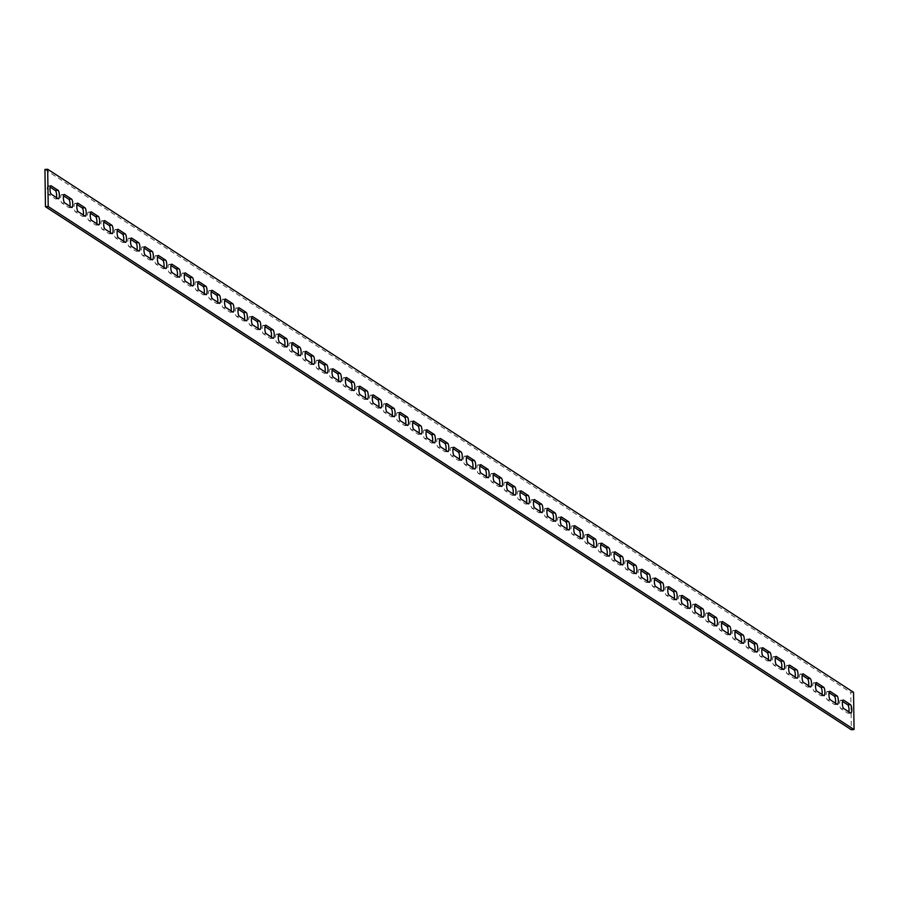 <?xml version="1.0" encoding="UTF-8"?>
<svg xmlns="http://www.w3.org/2000/svg" width="899" height="899" viewBox="0 0 899 899"><rect width="100%" height="100%" fill="white"/><g stroke="black" fill="none" stroke-linecap="round" stroke-linejoin="round"><path stroke-width="0.67" stroke-dasharray="4.5 3.37" d="M835.463 703.175A4.27 1.18 -94.1 0 1 834.71 704.569A4.27 1.18 -94.1 0 1 834.463 704.49L827.473 699.961A4.27 1.18 -94.1 0 1 826.226 695.421A4.27 1.18 -94.1 0 1 827.114 691.5A4.27 1.18 -94.1 0 1 827.361 691.578L829.092 692.702M848.892 711.896A4.27 1.18 -94.1 0 1 848.139 713.278A4.27 1.18 -94.1 0 1 847.892 713.21L840.902 708.682A4.27 1.18 -94.1 0 1 839.655 704.131A4.27 1.18 -94.1 0 1 840.543 700.22A4.27 1.18 -94.1 0 1 840.79 700.299L842.52 701.422M822.034 694.455A4.27 1.18 -94.1 0 1 821.27 695.848A4.27 1.18 -94.1 0 1 821.034 695.781L814.044 691.241A4.27 1.18 -94.1 0 1 812.786 686.701A4.27 1.18 -94.1 0 1 813.685 682.791A4.27 1.18 -94.1 0 1 813.932 682.858L815.663 683.982M808.594 685.746A4.27 1.18 -94.1 0 1 807.841 687.128A4.27 1.18 -94.1 0 1 807.594 687.061L800.616 682.532A4.27 1.18 -94.1 0 1 799.357 677.981A4.27 1.18 -94.1 0 1 800.256 674.07A4.27 1.18 -94.1 0 1 800.503 674.138L802.234 675.273M795.166 677.026A4.27 1.18 -94.1 0 1 794.413 678.419A4.27 1.18 -94.1 0 1 794.165 678.34L787.187 673.812A4.27 1.18 -94.1 0 1 785.928 669.261A4.27 1.18 -94.1 0 1 786.827 665.35A4.27 1.18 -94.1 0 1 787.063 665.429L788.805 666.552M781.737 668.305A4.27 1.18 -94.1 0 1 780.984 669.699A4.27 1.18 -94.1 0 1 780.737 669.62L773.758 665.091A4.27 1.18 -94.1 0 1 772.499 660.551A4.27 1.18 -94.1 0 1 773.387 656.641A4.27 1.18 -94.1 0 1 773.634 656.708L775.365 657.832M768.308 659.585A4.27 1.18 -94.1 0 1 767.555 660.979A4.27 1.18 -94.1 0 1 767.308 660.911L760.318 656.371A4.27 1.18 -94.1 0 1 759.071 651.831A4.27 1.18 -94.1 0 1 759.958 647.921A4.27 1.18 -94.1 0 1 760.206 647.988L761.936 649.112M754.879 650.876A4.27 1.18 -94.1 0 1 754.115 652.258A4.27 1.18 -94.1 0 1 753.879 652.191L746.889 647.662A4.27 1.18 -94.1 0 1 745.642 643.111A4.27 1.18 -94.1 0 1 746.53 639.2A4.27 1.18 -94.1 0 1 746.777 639.279L748.507 640.403M741.45 642.156A4.27 1.18 -94.1 0 1 740.686 643.549A4.27 1.18 -94.1 0 1 740.45 643.47L733.46 638.942A4.27 1.18 -94.1 0 1 732.202 634.402A4.27 1.18 -94.1 0 1 733.101 630.48A4.27 1.18 -94.1 0 1 733.348 630.559L735.079 631.682M728.01 633.435A4.27 1.18 -94.1 0 1 727.257 634.829A4.27 1.18 -94.1 0 1 727.01 634.761L720.032 630.221A4.27 1.18 -94.1 0 1 718.773 625.682A4.27 1.18 -94.1 0 1 719.672 621.771A4.27 1.18 -94.1 0 1 719.919 621.838L721.65 622.962M714.581 624.715A4.27 1.18 -94.1 0 1 713.828 626.109A4.27 1.18 -94.1 0 1 713.581 626.041L706.603 621.501A4.27 1.18 -94.1 0 1 705.344 616.961A4.27 1.18 -94.1 0 1 706.243 613.051A4.27 1.18 -94.1 0 1 706.479 613.118L708.221 614.242M701.153 616.006A4.27 1.18 -94.1 0 1 700.4 617.399A4.27 1.18 -94.1 0 1 700.152 617.321L693.174 612.792A4.27 1.18 -94.1 0 1 691.915 608.241A4.27 1.18 -94.1 0 1 692.803 604.33A4.27 1.18 -94.1 0 1 693.05 604.409L694.781 605.533M687.724 607.286A4.27 1.18 -94.1 0 1 686.971 608.679A4.27 1.18 -94.1 0 1 686.724 608.601L679.734 604.072A4.27 1.18 -94.1 0 1 678.487 599.532A4.27 1.18 -94.1 0 1 679.374 595.621A4.27 1.18 -94.1 0 1 679.622 595.689L681.352 596.812M674.295 598.565A4.27 1.18 -94.1 0 1 673.531 599.959A4.27 1.18 -94.1 0 1 673.295 599.891L666.305 595.352A4.27 1.18 -94.1 0 1 665.058 590.812A4.27 1.18 -94.1 0 1 665.945 586.901A4.27 1.18 -94.1 0 1 666.193 586.968L667.923 588.092M660.866 589.856A4.27 1.18 -94.1 0 1 660.102 591.239A4.27 1.18 -94.1 0 1 659.866 591.171L652.876 586.642A4.27 1.18 -94.1 0 1 651.618 582.091A4.27 1.18 -94.1 0 1 652.517 578.181A4.27 1.18 -94.1 0 1 652.764 578.259L654.494 579.383M647.426 581.136A4.27 1.18 -94.1 0 1 646.673 582.53A4.27 1.18 -94.1 0 1 646.426 582.451L639.447 577.922A4.27 1.18 -94.1 0 1 638.189 573.371A4.27 1.18 -94.1 0 1 639.088 569.46A4.27 1.18 -94.1 0 1 639.324 569.539L641.066 570.663M633.997 572.416A4.27 1.18 -94.1 0 1 633.244 573.809A4.27 1.18 -94.1 0 1 632.997 573.742L626.019 569.202A4.27 1.18 -94.1 0 1 624.76 564.662A4.27 1.18 -94.1 0 1 625.659 560.751A4.27 1.18 -94.1 0 1 625.895 560.819L627.637 561.942M620.568 563.695A4.27 1.18 -94.1 0 1 619.816 565.089A4.27 1.18 -94.1 0 1 619.568 565.022L612.59 560.482A4.27 1.18 -94.1 0 1 611.331 555.942A4.27 1.18 -94.1 0 1 612.219 552.031A4.27 1.18 -94.1 0 1 612.466 552.098L614.197 553.222M607.14 554.986A4.27 1.18 -94.1 0 1 606.387 556.38A4.27 1.18 -94.1 0 1 606.14 556.301L599.15 551.772A4.27 1.18 -94.1 0 1 597.902 547.221A4.27 1.18 -94.1 0 1 598.79 543.311A4.27 1.18 -94.1 0 1 599.037 543.389L600.768 544.513M593.711 546.266A4.27 1.18 -94.1 0 1 592.947 547.66A4.27 1.18 -94.1 0 1 592.711 547.581L585.721 543.052A4.27 1.18 -94.1 0 1 584.462 538.512A4.27 1.18 -94.1 0 1 585.361 534.602A4.27 1.18 -94.1 0 1 585.609 534.669L587.339 535.793M580.271 537.546A4.27 1.18 -94.1 0 1 579.518 538.939A4.27 1.18 -94.1 0 1 579.271 538.872L572.292 534.332A4.27 1.18 -94.1 0 1 571.034 529.792A4.27 1.18 -94.1 0 1 571.933 525.881A4.27 1.18 -94.1 0 1 572.18 525.949L573.91 527.072M566.842 528.837A4.27 1.18 -94.1 0 1 566.089 530.219A4.27 1.18 -94.1 0 1 565.842 530.152L558.863 525.623A4.27 1.18 -94.1 0 1 557.605 521.072A4.27 1.18 -94.1 0 1 558.504 517.161A4.27 1.18 -94.1 0 1 558.74 517.228L560.482 518.363M553.413 520.116A4.27 1.18 -94.1 0 1 552.66 521.51A4.27 1.18 -94.1 0 1 552.413 521.431L545.435 516.903A4.27 1.18 -94.1 0 1 544.176 512.351A4.27 1.18 -94.1 0 1 545.064 508.441A4.27 1.18 -94.1 0 1 545.311 508.519L547.042 509.643M539.984 511.396A4.27 1.18 -94.1 0 1 539.231 512.79A4.27 1.18 -94.1 0 1 538.984 512.722L531.994 508.182A4.27 1.18 -94.1 0 1 530.747 503.642A4.27 1.18 -94.1 0 1 531.635 499.732A4.27 1.18 -94.1 0 1 531.882 499.799L533.613 500.923M526.556 502.676A4.27 1.18 -94.1 0 1 525.803 504.069A4.27 1.18 -94.1 0 1 525.555 504.002L518.566 499.462A4.27 1.18 -94.1 0 1 517.318 494.922A4.27 1.18 -94.1 0 1 518.206 491.011A4.27 1.18 -94.1 0 1 518.453 491.079L520.184 492.202M513.127 493.967A4.27 1.18 -94.1 0 1 512.363 495.36A4.27 1.18 -94.1 0 1 512.127 495.282L505.137 490.753A4.27 1.18 -94.1 0 1 503.878 486.202A4.27 1.18 -94.1 0 1 504.777 482.291A4.27 1.18 -94.1 0 1 505.024 482.37L506.755 483.493M499.687 485.246A4.27 1.18 -94.1 0 1 498.934 486.64A4.27 1.18 -94.1 0 1 498.687 486.561L491.708 482.033A4.27 1.18 -94.1 0 1 490.449 477.493A4.27 1.18 -94.1 0 1 491.348 473.582A4.27 1.18 -94.1 0 1 491.596 473.649L493.326 474.773M486.258 476.526A4.27 1.18 -94.1 0 1 485.505 477.92A4.27 1.18 -94.1 0 1 485.258 477.852L478.279 473.312A4.27 1.18 -94.1 0 1 477.021 468.772A4.27 1.18 -94.1 0 1 477.92 464.862A4.27 1.18 -94.1 0 1 478.156 464.929L479.897 466.053M472.829 467.817A4.27 1.18 -94.1 0 1 472.076 469.199A4.27 1.18 -94.1 0 1 471.829 469.132L464.85 464.603A4.27 1.18 -94.1 0 1 463.592 460.052A4.27 1.18 -94.1 0 1 464.48 456.141A4.27 1.18 -94.1 0 1 464.727 456.209L466.457 457.344M459.4 459.097A4.27 1.18 -94.1 0 1 458.647 460.49A4.27 1.18 -94.1 0 1 458.4 460.412L451.41 455.883A4.27 1.18 -94.1 0 1 450.163 451.332A4.27 1.18 -94.1 0 1 451.051 447.421A4.27 1.18 -94.1 0 1 451.298 447.5L453.029 448.623M445.971 450.377A4.27 1.18 -94.1 0 1 445.207 451.77A4.27 1.18 -94.1 0 1 444.971 451.703L437.982 447.163A4.27 1.18 -94.1 0 1 436.734 442.623A4.27 1.18 -94.1 0 1 437.622 438.712A4.27 1.18 -94.1 0 1 437.869 438.779L439.6 439.903M432.543 441.656A4.27 1.18 -94.1 0 1 431.778 443.05A4.27 1.18 -94.1 0 1 431.542 442.982L424.553 438.442A4.27 1.18 -94.1 0 1 423.294 433.902A4.27 1.18 -94.1 0 1 424.193 429.992A4.27 1.18 -94.1 0 1 424.44 430.059L426.171 431.183M419.103 432.947A4.27 1.18 -94.1 0 1 418.35 434.329A4.27 1.18 -94.1 0 1 418.102 434.262L411.124 429.733A4.27 1.18 -94.1 0 1 409.865 425.182A4.27 1.18 -94.1 0 1 410.764 421.271A4.27 1.18 -94.1 0 1 411 421.35L412.742 422.474M405.674 424.227A4.27 1.18 -94.1 0 1 404.921 425.62A4.27 1.18 -94.1 0 1 404.674 425.542L397.695 421.013A4.27 1.18 -94.1 0 1 396.437 416.473A4.27 1.18 -94.1 0 1 397.336 412.551A4.27 1.18 -94.1 0 1 397.572 412.63L399.313 413.754M392.245 415.507A4.27 1.18 -94.1 0 1 391.492 416.9A4.27 1.18 -94.1 0 1 391.245 416.833L384.266 412.293A4.27 1.18 -94.1 0 1 383.008 407.753A4.27 1.18 -94.1 0 1 383.895 403.842A4.27 1.18 -94.1 0 1 384.143 403.909L385.873 405.033M378.816 406.798A4.27 1.18 -94.1 0 1 378.063 408.18A4.27 1.18 -94.1 0 1 377.816 408.112L370.826 403.584A4.27 1.18 -94.1 0 1 369.579 399.032A4.27 1.18 -94.1 0 1 370.467 395.122A4.27 1.18 -94.1 0 1 370.714 395.189L372.444 396.324M365.387 398.077A4.27 1.18 -94.1 0 1 364.623 399.471A4.27 1.18 -94.1 0 1 364.387 399.392L357.397 394.863A4.27 1.18 -94.1 0 1 356.15 390.312A4.27 1.18 -94.1 0 1 357.038 386.401A4.27 1.18 -94.1 0 1 357.285 386.48L359.016 387.604M351.959 389.357A4.27 1.18 -94.1 0 1 351.194 390.75A4.27 1.18 -94.1 0 1 350.958 390.672L343.969 386.143A4.27 1.18 -94.1 0 1 342.71 381.603A4.27 1.18 -94.1 0 1 343.609 377.692A4.27 1.18 -94.1 0 1 343.856 377.76L345.587 378.884M338.518 380.637A4.27 1.18 -94.1 0 1 337.766 382.03A4.27 1.18 -94.1 0 1 337.518 381.963L330.54 377.423A4.27 1.18 -94.1 0 1 329.281 372.883A4.27 1.18 -94.1 0 1 330.18 368.972A4.27 1.18 -94.1 0 1 330.416 369.039L332.158 370.163M325.09 371.928A4.27 1.18 -94.1 0 1 324.337 373.31A4.27 1.18 -94.1 0 1 324.089 373.242L317.111 368.714A4.27 1.18 -94.1 0 1 315.852 364.162A4.27 1.18 -94.1 0 1 316.751 360.252A4.27 1.18 -94.1 0 1 316.987 360.33L318.729 361.454M311.661 363.207A4.27 1.18 -94.1 0 1 310.908 364.601A4.27 1.18 -94.1 0 1 310.661 364.522L303.682 359.993A4.27 1.18 -94.1 0 1 302.424 355.453A4.27 1.18 -94.1 0 1 303.311 351.531A4.27 1.18 -94.1 0 1 303.559 351.61L305.289 352.734M298.232 354.487A4.27 1.18 -94.1 0 1 297.479 355.88A4.27 1.18 -94.1 0 1 297.232 355.813L290.242 351.273A4.27 1.18 -94.1 0 1 288.995 346.733A4.27 1.18 -94.1 0 1 289.883 342.822A4.27 1.18 -94.1 0 1 290.13 342.89L291.86 344.014M284.803 345.778A4.27 1.18 -94.1 0 1 284.039 347.16A4.27 1.18 -94.1 0 1 283.803 347.093L276.813 342.564A4.27 1.18 -94.1 0 1 275.555 338.013A4.27 1.18 -94.1 0 1 276.454 334.102A4.27 1.18 -94.1 0 1 276.701 334.17L278.432 335.305M271.363 337.058A4.27 1.18 -94.1 0 1 270.61 338.451A4.27 1.18 -94.1 0 1 270.363 338.372L263.385 333.844A4.27 1.18 -94.1 0 1 262.126 329.292A4.27 1.18 -94.1 0 1 263.025 325.382A4.27 1.18 -94.1 0 1 263.272 325.46L265.003 326.584M257.934 328.337A4.27 1.18 -94.1 0 1 257.181 329.731A4.27 1.18 -94.1 0 1 256.934 329.652L249.956 325.123A4.27 1.18 -94.1 0 1 248.697 320.583A4.27 1.18 -94.1 0 1 249.596 316.673A4.27 1.18 -94.1 0 1 249.832 316.74L251.574 317.864M244.506 319.617A4.27 1.18 -94.1 0 1 243.753 321.01A4.27 1.18 -94.1 0 1 243.505 320.943L236.527 316.403A4.27 1.18 -94.1 0 1 235.268 311.863A4.27 1.18 -94.1 0 1 236.156 307.952A4.27 1.18 -94.1 0 1 236.403 308.02L238.134 309.144M231.077 310.908A4.27 1.18 -94.1 0 1 230.324 312.29A4.27 1.18 -94.1 0 1 230.077 312.223L223.087 307.694A4.27 1.18 -94.1 0 1 221.839 303.143A4.27 1.18 -94.1 0 1 222.727 299.232A4.27 1.18 -94.1 0 1 222.974 299.311L224.705 300.435M217.648 302.188A4.27 1.18 -94.1 0 1 216.895 303.581A4.27 1.18 -94.1 0 1 216.648 303.502L209.658 298.974A4.27 1.18 -94.1 0 1 208.411 294.434A4.27 1.18 -94.1 0 1 209.298 290.512A4.27 1.18 -94.1 0 1 209.546 290.591L211.276 291.714M204.219 293.467A4.27 1.18 -94.1 0 1 203.455 294.861A4.27 1.18 -94.1 0 1 203.219 294.793L196.229 290.253A4.27 1.18 -94.1 0 1 194.971 285.713A4.27 1.18 -94.1 0 1 195.87 281.803A4.27 1.18 -94.1 0 1 196.117 281.87L197.847 282.994M190.779 284.758A4.27 1.18 -94.1 0 1 190.026 286.14A4.27 1.18 -94.1 0 1 189.779 286.073L182.8 281.544A4.27 1.18 -94.1 0 1 181.542 276.993A4.27 1.18 -94.1 0 1 182.441 273.082A4.27 1.18 -94.1 0 1 182.688 273.15L184.419 274.285M177.35 276.038A4.27 1.18 -94.1 0 1 176.597 277.431A4.27 1.18 -94.1 0 1 176.35 277.353L169.372 272.824A4.27 1.18 -94.1 0 1 168.113 268.273A4.27 1.18 -94.1 0 1 169.012 264.362A4.27 1.18 -94.1 0 1 169.248 264.441L170.99 265.565M163.921 267.318A4.27 1.18 -94.1 0 1 163.168 268.711A4.27 1.18 -94.1 0 1 162.921 268.632L155.943 264.104A4.27 1.18 -94.1 0 1 154.684 259.564A4.27 1.18 -94.1 0 1 155.572 255.653A4.27 1.18 -94.1 0 1 155.819 255.721L157.55 256.844M150.493 258.597A4.27 1.18 -94.1 0 1 149.74 259.991A4.27 1.18 -94.1 0 1 149.492 259.923L142.503 255.383A4.27 1.18 -94.1 0 1 141.255 250.843A4.27 1.18 -94.1 0 1 142.143 246.933A4.27 1.18 -94.1 0 1 142.39 247L144.121 248.124M137.064 249.888A4.27 1.18 -94.1 0 1 136.3 251.27A4.27 1.18 -94.1 0 1 136.064 251.203L129.074 246.674A4.27 1.18 -94.1 0 1 127.827 242.123A4.27 1.18 -94.1 0 1 128.714 238.213A4.27 1.18 -94.1 0 1 128.962 238.291L130.692 239.415M123.635 241.168A4.27 1.18 -94.1 0 1 122.871 242.561A4.27 1.18 -94.1 0 1 122.635 242.483L115.645 237.954A4.27 1.18 -94.1 0 1 114.387 233.414A4.27 1.18 -94.1 0 1 115.286 229.492A4.27 1.18 -94.1 0 1 115.533 229.571L117.263 230.695M110.195 232.448A4.27 1.18 -94.1 0 1 109.442 233.841A4.27 1.18 -94.1 0 1 109.195 233.774L102.216 229.234A4.27 1.18 -94.1 0 1 100.958 224.694A4.27 1.18 -94.1 0 1 101.857 220.783A4.27 1.18 -94.1 0 1 102.093 220.851L103.835 221.974M96.766 223.727A4.27 1.18 -94.1 0 1 96.013 225.121A4.27 1.18 -94.1 0 1 95.766 225.053L88.787 220.513A4.27 1.18 -94.1 0 1 87.529 215.974A4.27 1.18 -94.1 0 1 88.428 212.063A4.27 1.18 -94.1 0 1 88.664 212.13L90.406 213.254M83.337 215.018A4.27 1.18 -94.1 0 1 82.584 216.412A4.27 1.18 -94.1 0 1 82.337 216.333L75.359 211.804A4.27 1.18 -94.1 0 1 74.1 207.253A4.27 1.18 -94.1 0 1 74.988 203.343A4.27 1.18 -94.1 0 1 75.235 203.421L76.966 204.545M69.908 206.298A4.27 1.18 -94.1 0 1 69.156 207.691A4.27 1.18 -94.1 0 1 68.908 207.613L61.919 203.084A4.27 1.18 -94.1 0 1 60.671 198.544A4.27 1.18 -94.1 0 1 61.559 194.633A4.27 1.18 -94.1 0 1 61.806 194.701L63.537 195.825M56.48 197.578A4.27 1.18 -94.1 0 1 55.716 198.971A4.27 1.18 -94.1 0 1 55.48 198.904L48.49 194.364A4.27 1.18 -94.1 0 1 47.242 189.824A4.27 1.18 -94.1 0 1 48.13 185.913A4.27 1.18 -94.1 0 1 48.377 185.981L50.108 187.104M853.533 692.286L850.791 692.477L851.319 729.741M44.95 169.45L850.791 692.477M837.194 704.299L834.463 704.49M850.623 713.019L847.892 713.21M823.765 695.579L821.034 695.781M810.336 686.87L807.594 687.061M796.907 678.149L794.165 678.34M783.467 669.429L780.737 669.62M770.038 660.709L767.308 660.911M756.61 652L753.879 652.191M743.181 643.279L740.45 643.47M729.752 634.559L727.01 634.761M716.312 625.85L713.581 626.041M702.883 617.13L700.152 617.321M689.454 608.409L686.724 608.601M676.026 599.689L673.295 599.891M662.597 590.98L659.866 591.171M649.168 582.26L646.426 582.451M635.728 573.54L632.997 573.742M622.299 564.83L619.568 565.022M608.87 556.11L606.14 556.301M595.441 547.39L592.711 547.581M582.013 538.67L579.271 538.872M568.584 529.961L565.842 530.152M555.144 521.24L552.413 521.431M541.715 512.52L538.984 512.722M528.286 503.811L525.555 504.002M514.857 495.091L512.127 495.282M501.428 486.37L498.687 486.561M488 477.65L485.258 477.852M474.56 468.941L471.829 469.132M461.131 460.221L458.4 460.412M447.702 451.5L444.971 451.703M434.273 442.791L431.542 442.982M420.844 434.071L418.102 434.262M407.404 425.351L404.674 425.542M393.976 416.63L391.245 416.833M380.547 407.921L377.816 408.112M367.118 399.201L364.387 399.392M353.689 390.481L350.958 390.672M340.26 381.772L337.518 381.963M326.82 373.051L324.089 373.242M313.391 364.331L310.661 364.522M299.963 355.611L297.232 355.813M286.534 346.902L283.803 347.093M273.105 338.181L270.363 338.372M259.676 329.461L256.934 329.652M246.236 320.741L243.505 320.943M232.807 312.032L230.077 312.223M219.378 303.311L216.648 303.502M205.95 294.591L203.219 294.793M192.521 285.882L189.779 286.073M179.081 277.162L176.35 277.353M165.652 268.441L162.921 268.632M152.223 259.721L149.492 259.923M138.794 251.012L136.064 251.203M125.366 242.292L122.635 242.483M111.937 233.571L109.195 233.774M98.497 224.862L95.766 225.053M85.068 216.142L82.337 216.333M71.639 207.422L68.908 207.613M58.21 198.701L55.48 198.904M51.221 194.173L48.49 194.364M50.636 185.823L48.377 185.981M64.661 202.893L61.919 203.084M64.065 194.544L61.806 194.701M78.089 211.613L75.359 211.804M77.494 203.253L75.235 203.421M91.518 220.322L88.787 220.513M90.923 211.973L88.664 212.13M104.947 229.043L102.216 229.234M104.351 220.693L102.093 220.851M118.376 237.763L115.645 237.954M117.791 229.414L115.533 229.571M131.805 246.472L129.074 246.674M131.22 238.123L128.962 238.291M145.245 255.192L142.503 255.383M144.649 246.843L142.39 247M158.673 263.913L155.943 264.104M158.078 255.563L155.819 255.721M172.102 272.633L169.372 272.824M171.507 264.272L169.248 264.441M185.531 281.342L182.8 281.544M184.936 272.993L182.688 273.15M198.96 290.062L196.229 290.253M198.376 281.713L196.117 281.87M212.4 298.783L209.658 298.974M211.804 290.433L209.546 290.591M225.829 307.492L223.087 307.694M225.233 299.142L222.974 299.311M239.258 316.212L236.527 316.403M238.662 307.863L236.403 308.02M252.686 324.932L249.956 325.123M252.091 316.583L249.832 316.74M266.115 333.653L263.385 333.844M265.52 325.292L263.272 325.46M279.544 342.362L276.813 342.564M278.96 334.012L276.701 334.17M292.984 351.082L290.242 351.273M292.389 342.733L290.13 342.89M306.413 359.802L303.682 359.993M305.817 351.453L303.559 351.61M319.842 368.511L317.111 368.714M319.246 360.162L316.987 360.33M333.271 377.232L330.54 377.423M332.675 368.882L330.416 369.039M346.699 385.952L343.969 386.143M346.115 377.602L343.856 377.76M360.128 394.672L357.397 394.863M359.544 386.312L357.285 386.48M373.568 403.381L370.826 403.584M372.973 395.032L370.714 395.189M386.997 412.102L384.266 412.293M386.401 403.752L384.143 403.909M400.426 420.822L397.695 421.013M399.83 412.472L397.572 412.63M413.855 429.531L411.124 429.733M413.259 421.182L411 421.35M427.283 438.251L424.553 438.442M426.699 429.902L424.44 430.059M440.712 446.972L437.982 447.163M440.128 438.622L437.869 438.779M454.152 455.692L451.41 455.883M453.557 447.331L451.298 447.5M467.581 464.401L464.85 464.603M466.986 456.051L464.727 456.209M481.01 473.121L478.279 473.312M480.414 464.772L478.156 464.929M494.439 481.842L491.708 482.033M493.843 473.492L491.596 473.649M507.868 490.551L505.137 490.753M507.283 482.201L505.024 482.37M521.308 499.271L518.566 499.462M520.712 490.921L518.453 491.079M534.736 507.991L531.994 508.182M534.141 499.642L531.882 499.799M548.165 516.711L545.435 516.903M547.57 508.362L545.311 508.519M561.594 525.421L558.863 525.623M560.998 517.071L558.74 517.228M575.023 534.141L572.292 534.332M574.427 525.791L572.18 525.949M588.452 542.861L585.721 543.052M587.867 534.512L585.609 534.669M601.892 551.57L599.15 551.772M601.296 543.221L599.037 543.389M615.321 560.291L612.59 560.482M614.725 551.941L612.466 552.098M628.749 569.011L626.019 569.202M628.154 560.661L625.895 560.819M642.178 577.731L639.447 577.922M641.583 569.382L639.324 569.539M655.607 586.44L652.876 586.642M655.023 578.091L652.764 578.259M669.036 595.16L666.305 595.352M668.451 586.811L666.193 586.968M682.476 603.881L679.734 604.072M681.88 595.531L679.622 595.689M695.905 612.601L693.174 612.792M695.309 604.24L693.05 604.409M709.333 621.31L706.603 621.501M708.738 612.961L706.479 613.118M722.762 630.03L720.032 630.221M722.167 621.681L719.919 621.838M736.191 638.751L733.46 638.942M735.607 630.401L733.348 630.559M749.631 647.46L746.889 647.662M749.036 639.11L746.777 639.279M763.06 656.18L760.318 656.371M762.464 647.831L760.206 647.988M776.489 664.9L773.758 665.091M775.893 656.551L773.634 656.708M789.918 673.621L787.187 673.812M789.322 665.26L787.063 665.429M803.346 682.33L800.616 682.532M802.751 673.98L800.503 674.138M816.775 691.05L814.044 691.241M816.191 682.701L813.932 682.858M843.048 700.13L840.79 700.299M843.644 708.479L840.902 708.682M829.62 691.421L827.361 691.578M830.215 699.77L827.473 699.961M837.441 704.366L834.71 704.569M850.87 713.087L848.139 713.278M824.012 695.657L821.27 695.848M810.572 686.937L807.841 687.128M797.143 678.217L794.413 678.419M783.714 669.508L780.984 669.699M770.286 660.787L767.555 660.979M756.857 652.067L754.115 652.258M743.428 643.347L740.686 643.549M729.988 634.638L727.257 634.829M716.559 625.918L713.828 626.109M703.13 617.197L700.4 617.399M689.702 608.488L686.971 608.679M676.273 599.768L673.531 599.959M662.844 591.048L660.102 591.239M649.404 582.327L646.673 582.53M635.975 573.618L633.244 573.809M622.546 564.898L619.816 565.089M609.117 556.178L606.387 556.38M595.689 547.469L592.947 547.66M582.249 538.748L579.518 538.939M568.82 530.028L566.089 530.219M555.391 521.308L552.66 521.51M541.962 512.599L539.231 512.79M528.533 503.878L525.803 504.069M515.105 495.158L512.363 495.36M501.664 486.449L498.934 486.64M488.236 477.729L485.505 477.92M474.807 469.008L472.076 469.199M461.378 460.288L458.647 460.49M447.949 451.579L445.207 451.77M434.52 442.859L431.778 443.05M421.08 434.138L418.35 434.329M407.652 425.418L404.921 425.62M394.223 416.709L391.492 416.9M380.794 407.989L378.063 408.18M367.365 399.268L364.623 399.471M353.936 390.559L351.194 390.75M340.496 381.839L337.766 382.03M327.067 373.119L324.337 373.31M313.639 364.398L310.908 364.601M300.21 355.689L297.479 355.88M286.781 346.969L284.039 347.16M273.341 338.249L270.61 338.451M259.912 329.54L257.181 329.731M246.483 320.819L243.753 321.01M233.055 312.099L230.324 312.29M219.626 303.379L216.895 303.581M206.197 294.67L203.455 294.861M192.757 285.949L190.026 286.14M179.328 277.229L176.597 277.431M165.899 268.52L163.168 268.711M152.47 259.8L149.74 259.991M139.042 251.079L136.3 251.27M125.613 242.359L122.871 242.561M112.173 233.65L109.442 233.841M98.744 224.93L96.013 225.121M85.315 216.21L82.584 216.412M71.886 207.5L69.156 207.691M58.457 198.78L55.716 198.971M50.861 185.722L48.13 185.913M64.29 194.431L61.559 194.633M77.73 203.152L74.988 203.343M91.159 211.872L88.428 212.063M104.587 220.581L101.857 220.783M118.016 229.301L115.286 229.492M131.445 238.021L128.714 238.213M144.885 246.742L142.143 246.933M158.314 255.451L155.572 255.653M171.743 264.171L169.012 264.362M185.172 272.891L182.441 273.082M198.6 281.601L195.87 281.803M212.029 290.321L209.298 290.512M225.469 299.041L222.727 299.232M238.898 307.761L236.156 307.952M252.327 316.47L249.596 316.673M265.756 325.191L263.025 325.382M279.184 333.911L276.454 334.102M292.613 342.62L289.883 342.822M306.053 351.34L303.311 351.531M319.482 360.061L316.751 360.252M332.911 368.781L330.18 368.972M346.34 377.49L343.609 377.692M359.769 386.21L357.038 386.401M373.197 394.931L370.467 395.122M386.637 403.64L383.895 403.842M400.066 412.36L397.336 412.551M413.495 421.08L410.764 421.271M426.924 429.801L424.193 429.992M440.353 438.51L437.622 438.712M453.793 447.23L451.051 447.421M467.222 455.95L464.48 456.141M480.65 464.671L477.92 464.862M494.079 473.38L491.348 473.582M507.508 482.1L504.777 482.291M520.937 490.82L518.206 491.011M534.377 499.529L531.635 499.732M547.806 508.25L545.064 508.441M561.234 516.97L558.504 517.161M574.663 525.69L571.933 525.881M588.092 534.399L585.361 534.602M601.521 543.12L598.79 543.311M614.961 551.84L612.219 552.031M628.39 560.549L625.659 560.751M641.819 569.269L639.088 569.46M655.247 577.99L652.517 578.181M668.676 586.71L665.945 586.901M682.105 595.419L679.374 595.621M695.545 604.139L692.803 604.33M708.974 612.86L706.243 613.051M722.403 621.569L719.672 621.771M735.832 630.289L733.101 630.48M749.26 639.009L746.53 639.2M762.7 647.73L759.958 647.921M776.129 656.439L773.387 656.641M789.558 665.159L786.827 665.35M802.987 673.879L800.256 674.07M816.416 682.588L813.685 682.791M843.284 700.029L840.543 700.22M829.844 691.309L827.114 691.5"/><path stroke-width="1.35" d="M829.092 692.702L834.339 696.107A4.27 1.18 -94.1 0 1 835.609 701.085A4.27 1.18 -94.1 0 1 835.463 703.175M837.194 704.299A4.27 1.18 85.9 0 0 837.441 704.366A4.27 1.18 85.9 0 0 838.34 700.894A4.27 1.18 85.9 0 0 837.081 695.916L830.092 691.387A4.27 1.18 85.9 0 0 829.844 691.309A4.27 1.18 85.9 0 0 828.957 695.219A4.27 1.18 85.9 0 0 830.215 699.77L837.194 704.299M842.52 701.422L847.779 704.827A4.27 1.18 -94.1 0 1 849.038 709.805A4.27 1.18 -94.1 0 1 848.892 711.896M850.623 713.019A4.27 1.18 85.9 0 0 850.87 713.087A4.27 1.18 85.9 0 0 851.78 709.614A4.27 1.18 85.9 0 0 850.51 704.636L843.52 700.096A4.27 1.18 85.9 0 0 843.284 700.029A4.27 1.18 85.9 0 0 842.385 703.939A4.27 1.18 85.9 0 0 843.644 708.479L850.623 713.019M815.663 683.982L820.911 687.387A4.27 1.18 -94.1 0 1 822.18 692.365A4.27 1.18 -94.1 0 1 822.034 694.455M823.765 695.579A4.27 1.18 85.9 0 0 824.012 695.657A4.27 1.18 85.9 0 0 824.911 692.174A4.27 1.18 85.9 0 0 823.641 687.196L816.663 682.667A4.27 1.18 85.9 0 0 816.416 682.588A4.27 1.18 85.9 0 0 815.528 686.51A4.27 1.18 85.9 0 0 816.775 691.05L823.765 695.579M802.234 675.273L807.482 678.678A4.27 1.18 -94.1 0 1 808.752 683.656A4.27 1.18 -94.1 0 1 808.594 685.746M810.336 686.87A4.27 1.18 85.9 0 0 810.572 686.937A4.27 1.18 85.9 0 0 811.482 683.454A4.27 1.18 85.9 0 0 810.213 678.487L803.234 673.947A4.27 1.18 85.9 0 0 802.987 673.879A4.27 1.18 85.9 0 0 802.099 677.79A4.27 1.18 85.9 0 0 803.346 682.33L810.336 686.87M788.805 666.552L794.053 669.957A4.27 1.18 -94.1 0 1 795.323 674.935A4.27 1.18 -94.1 0 1 795.166 677.026M796.907 678.149A4.27 1.18 85.9 0 0 797.143 678.217A4.27 1.18 85.9 0 0 798.054 674.744A4.27 1.18 85.9 0 0 796.784 669.766L789.805 665.226A4.27 1.18 85.9 0 0 789.558 665.159A4.27 1.18 85.9 0 0 788.659 669.07A4.27 1.18 85.9 0 0 789.918 673.621L796.907 678.149M775.365 657.832L780.624 661.237A4.27 1.18 -94.1 0 1 781.883 666.215A4.27 1.18 -94.1 0 1 781.737 668.305M783.467 669.429A4.27 1.18 85.9 0 0 783.714 669.508A4.27 1.18 85.9 0 0 784.625 666.024A4.27 1.18 85.9 0 0 783.355 661.046L776.365 656.517A4.27 1.18 85.9 0 0 776.129 656.439A4.27 1.18 85.9 0 0 775.23 660.349A4.27 1.18 85.9 0 0 776.489 664.9L783.467 669.429M761.936 649.112L767.195 652.528A4.27 1.18 -94.1 0 1 768.454 657.495A4.27 1.18 -94.1 0 1 768.308 659.585M770.038 660.709A4.27 1.18 85.9 0 0 770.286 660.787A4.27 1.18 85.9 0 0 771.196 657.304A4.27 1.18 85.9 0 0 769.926 652.326L762.936 647.797A4.27 1.18 85.9 0 0 762.7 647.73A4.27 1.18 85.9 0 0 761.801 651.64A4.27 1.18 85.9 0 0 763.06 656.18L770.038 660.709M748.507 640.403L753.755 643.808A4.27 1.18 -94.1 0 1 755.025 648.786A4.27 1.18 -94.1 0 1 754.879 650.876M756.61 652A4.27 1.18 85.9 0 0 756.857 652.067A4.27 1.18 85.9 0 0 757.756 648.595A4.27 1.18 85.9 0 0 756.497 643.617L749.508 639.077A4.27 1.18 85.9 0 0 749.26 639.009A4.27 1.18 85.9 0 0 748.373 642.92A4.27 1.18 85.9 0 0 749.631 647.46L756.61 652M735.079 631.682L740.327 635.087A4.27 1.18 -94.1 0 1 741.596 640.066A4.27 1.18 -94.1 0 1 741.45 642.156M743.181 643.279A4.27 1.18 85.9 0 0 743.428 643.347A4.27 1.18 85.9 0 0 744.327 639.874A4.27 1.18 85.9 0 0 743.057 634.896L736.079 630.368A4.27 1.18 85.9 0 0 735.832 630.289A4.27 1.18 85.9 0 0 734.944 634.2A4.27 1.18 85.9 0 0 736.191 638.751L743.181 643.279M721.65 622.962L726.898 626.367A4.27 1.18 -94.1 0 1 728.168 631.345A4.27 1.18 -94.1 0 1 728.01 633.435M729.752 634.559A4.27 1.18 85.9 0 0 729.988 634.638A4.27 1.18 85.9 0 0 730.898 631.154A4.27 1.18 85.9 0 0 729.628 626.176L722.65 621.647A4.27 1.18 85.9 0 0 722.403 621.569A4.27 1.18 85.9 0 0 721.504 625.49A4.27 1.18 85.9 0 0 722.762 630.03L729.752 634.559M708.221 614.242L713.469 617.658A4.27 1.18 -94.1 0 1 714.739 622.636A4.27 1.18 -94.1 0 1 714.581 624.715M716.312 625.85A4.27 1.18 85.9 0 0 716.559 625.918A4.27 1.18 85.9 0 0 717.469 622.434A4.27 1.18 85.9 0 0 716.2 617.456L709.221 612.927A4.27 1.18 85.9 0 0 708.974 612.86A4.27 1.18 85.9 0 0 708.075 616.77A4.27 1.18 85.9 0 0 709.333 621.31L716.312 625.85M694.781 605.533L700.04 608.938A4.27 1.18 -94.1 0 1 701.299 613.916A4.27 1.18 -94.1 0 1 701.153 616.006M702.883 617.13A4.27 1.18 85.9 0 0 703.13 617.197A4.27 1.18 85.9 0 0 704.041 613.725A4.27 1.18 85.9 0 0 702.771 608.747L695.781 604.207A4.27 1.18 85.9 0 0 695.545 604.139A4.27 1.18 85.9 0 0 694.646 608.05A4.27 1.18 85.9 0 0 695.905 612.601L702.883 617.13M681.352 596.812L686.6 600.217A4.27 1.18 -94.1 0 1 687.87 605.196A4.27 1.18 -94.1 0 1 687.724 607.286M689.454 608.409A4.27 1.18 85.9 0 0 689.702 608.488A4.27 1.18 85.9 0 0 690.601 605.005A4.27 1.18 85.9 0 0 689.342 600.026L682.352 595.498A4.27 1.18 85.9 0 0 682.105 595.419A4.27 1.18 85.9 0 0 681.217 599.33A4.27 1.18 85.9 0 0 682.476 603.881L689.454 608.409M667.923 588.092L673.171 591.508A4.27 1.18 -94.1 0 1 674.441 596.475A4.27 1.18 -94.1 0 1 674.295 598.565M676.026 599.689A4.27 1.18 85.9 0 0 676.273 599.768A4.27 1.18 85.9 0 0 677.172 596.284A4.27 1.18 85.9 0 0 675.913 591.306L668.923 586.777A4.27 1.18 85.9 0 0 668.676 586.71A4.27 1.18 85.9 0 0 667.788 590.621A4.27 1.18 85.9 0 0 669.036 595.16L676.026 599.689M654.494 579.383L659.742 582.788A4.27 1.18 -94.1 0 1 661.012 587.766A4.27 1.18 -94.1 0 1 660.866 589.856M662.597 590.98A4.27 1.18 85.9 0 0 662.844 591.048A4.27 1.18 85.9 0 0 663.743 587.564A4.27 1.18 85.9 0 0 662.473 582.597L655.495 578.057A4.27 1.18 85.9 0 0 655.247 577.99A4.27 1.18 85.9 0 0 654.36 581.9A4.27 1.18 85.9 0 0 655.607 586.44L662.597 590.98M641.066 570.663L646.314 574.068A4.27 1.18 -94.1 0 1 647.583 579.046A4.27 1.18 -94.1 0 1 647.426 581.136M649.168 582.26A4.27 1.18 85.9 0 0 649.404 582.327A4.27 1.18 85.9 0 0 650.314 578.855A4.27 1.18 85.9 0 0 649.044 573.877L642.066 569.348A4.27 1.18 85.9 0 0 641.819 569.269A4.27 1.18 85.9 0 0 640.92 573.18A4.27 1.18 85.9 0 0 642.178 577.731L649.168 582.26M627.637 561.942L632.885 565.347A4.27 1.18 -94.1 0 1 634.155 570.326A4.27 1.18 -94.1 0 1 633.997 572.416M635.728 573.54A4.27 1.18 85.9 0 0 635.975 573.618A4.27 1.18 85.9 0 0 636.885 570.135A4.27 1.18 85.9 0 0 635.615 565.156L628.637 560.628A4.27 1.18 85.9 0 0 628.39 560.549A4.27 1.18 85.9 0 0 627.491 564.46A4.27 1.18 85.9 0 0 628.749 569.011L635.728 573.54M614.197 553.222L619.456 556.638A4.27 1.18 -94.1 0 1 620.715 561.617A4.27 1.18 -94.1 0 1 620.568 563.695M622.299 564.83A4.27 1.18 85.9 0 0 622.546 564.898A4.27 1.18 85.9 0 0 623.457 561.414A4.27 1.18 85.9 0 0 622.187 556.436L615.197 551.907A4.27 1.18 85.9 0 0 614.961 551.84A4.27 1.18 85.9 0 0 614.062 555.751A4.27 1.18 85.9 0 0 615.321 560.291L622.299 564.83M600.768 544.513L606.016 547.918A4.27 1.18 -94.1 0 1 607.286 552.896A4.27 1.18 -94.1 0 1 607.14 554.986M608.87 556.11A4.27 1.18 85.9 0 0 609.117 556.178A4.27 1.18 85.9 0 0 610.016 552.705A4.27 1.18 85.9 0 0 608.758 547.727L601.768 543.187A4.27 1.18 85.9 0 0 601.521 543.12A4.27 1.18 85.9 0 0 600.633 547.03A4.27 1.18 85.9 0 0 601.892 551.57L608.87 556.11M587.339 535.793L592.587 539.198A4.27 1.18 -94.1 0 1 593.857 544.176A4.27 1.18 -94.1 0 1 593.711 546.266M595.441 547.39A4.27 1.18 85.9 0 0 595.689 547.469A4.27 1.18 85.9 0 0 596.588 543.985A4.27 1.18 85.9 0 0 595.318 539.007L588.339 534.478A4.27 1.18 85.9 0 0 588.092 534.399A4.27 1.18 85.9 0 0 587.204 538.31A4.27 1.18 85.9 0 0 588.452 542.861L595.441 547.39M573.91 527.072L579.158 530.489A4.27 1.18 -94.1 0 1 580.428 535.456A4.27 1.18 -94.1 0 1 580.271 537.546M582.013 538.67A4.27 1.18 85.9 0 0 582.249 538.748A4.27 1.18 85.9 0 0 583.159 535.265A4.27 1.18 85.9 0 0 581.889 530.286L574.911 525.758A4.27 1.18 85.9 0 0 574.663 525.69A4.27 1.18 85.9 0 0 573.776 529.601A4.27 1.18 85.9 0 0 575.023 534.141L582.013 538.67M560.482 518.363L565.729 521.768A4.27 1.18 -94.1 0 1 566.999 526.747A4.27 1.18 -94.1 0 1 566.842 528.837M568.584 529.961A4.27 1.18 85.9 0 0 568.82 530.028A4.27 1.18 85.9 0 0 569.73 526.544A4.27 1.18 85.9 0 0 568.46 521.577L561.482 517.037A4.27 1.18 85.9 0 0 561.234 516.97A4.27 1.18 85.9 0 0 560.335 520.881A4.27 1.18 85.9 0 0 561.594 525.421L568.584 529.961M547.042 509.643L552.301 513.048A4.27 1.18 -94.1 0 1 553.57 518.026A4.27 1.18 -94.1 0 1 553.413 520.116M555.144 521.24A4.27 1.18 85.9 0 0 555.391 521.308A4.27 1.18 85.9 0 0 556.301 517.835A4.27 1.18 85.9 0 0 555.031 512.857L548.042 508.328A4.27 1.18 85.9 0 0 547.806 508.25A4.27 1.18 85.9 0 0 546.907 512.16A4.27 1.18 85.9 0 0 548.165 516.711L555.144 521.24M533.613 500.923L538.872 504.328A4.27 1.18 -94.1 0 1 540.13 509.306A4.27 1.18 -94.1 0 1 539.984 511.396M541.715 512.52A4.27 1.18 85.9 0 0 541.962 512.599A4.27 1.18 85.9 0 0 542.872 509.115A4.27 1.18 85.9 0 0 541.603 504.137L534.613 499.608A4.27 1.18 85.9 0 0 534.377 499.529A4.27 1.18 85.9 0 0 533.478 503.44A4.27 1.18 85.9 0 0 534.736 507.991L541.715 512.52M520.184 492.202L525.432 495.619A4.27 1.18 -94.1 0 1 526.702 500.597A4.27 1.18 -94.1 0 1 526.556 502.676M528.286 503.811A4.27 1.18 85.9 0 0 528.533 503.878A4.27 1.18 85.9 0 0 529.432 500.395A4.27 1.18 85.9 0 0 528.174 495.416L521.184 490.888A4.27 1.18 85.9 0 0 520.937 490.82A4.27 1.18 85.9 0 0 520.049 494.731A4.27 1.18 85.9 0 0 521.308 499.271L528.286 503.811M506.755 483.493L512.003 486.898A4.27 1.18 -94.1 0 1 513.273 491.877A4.27 1.18 -94.1 0 1 513.127 493.967M514.857 495.091A4.27 1.18 85.9 0 0 515.105 495.158A4.27 1.18 85.9 0 0 516.004 491.686A4.27 1.18 85.9 0 0 514.734 486.707L507.755 482.167A4.27 1.18 85.9 0 0 507.508 482.1A4.27 1.18 85.9 0 0 506.62 486.011A4.27 1.18 85.9 0 0 507.868 490.551L514.857 495.091M493.326 474.773L498.574 478.178A4.27 1.18 -94.1 0 1 499.844 483.156A4.27 1.18 -94.1 0 1 499.687 485.246M501.428 486.37A4.27 1.18 85.9 0 0 501.664 486.449A4.27 1.18 85.9 0 0 502.575 482.965A4.27 1.18 85.9 0 0 501.305 477.987L494.326 473.458A4.27 1.18 85.9 0 0 494.079 473.38A4.27 1.18 85.9 0 0 493.191 477.29A4.27 1.18 85.9 0 0 494.439 481.842L501.428 486.37M479.897 466.053L485.145 469.469A4.27 1.18 -94.1 0 1 486.415 474.436A4.27 1.18 -94.1 0 1 486.258 476.526M488 477.65A4.27 1.18 85.9 0 0 488.236 477.729A4.27 1.18 85.9 0 0 489.146 474.245A4.27 1.18 85.9 0 0 487.876 469.267L480.898 464.738A4.27 1.18 85.9 0 0 480.65 464.671A4.27 1.18 85.9 0 0 479.751 468.581A4.27 1.18 85.9 0 0 481.01 473.121L488 477.65M466.457 457.344L471.717 460.749A4.27 1.18 -94.1 0 1 472.975 465.727A4.27 1.18 -94.1 0 1 472.829 467.817M474.56 468.941A4.27 1.18 85.9 0 0 474.807 469.008A4.27 1.18 85.9 0 0 475.717 465.525A4.27 1.18 85.9 0 0 474.447 460.558L467.458 456.018A4.27 1.18 85.9 0 0 467.222 455.95A4.27 1.18 85.9 0 0 466.323 459.861A4.27 1.18 85.9 0 0 467.581 464.401L474.56 468.941M453.029 448.623L458.288 452.028A4.27 1.18 -94.1 0 1 459.546 457.007A4.27 1.18 -94.1 0 1 459.4 459.097M461.131 460.221A4.27 1.18 85.9 0 0 461.378 460.288A4.27 1.18 85.9 0 0 462.288 456.816A4.27 1.18 85.9 0 0 461.018 451.837L454.029 447.297A4.27 1.18 85.9 0 0 453.793 447.23A4.27 1.18 85.9 0 0 452.894 451.141A4.27 1.18 85.9 0 0 454.152 455.692L461.131 460.221M439.6 439.903L444.848 443.308A4.27 1.18 -94.1 0 1 446.118 448.286A4.27 1.18 -94.1 0 1 445.971 450.377M447.702 451.5A4.27 1.18 85.9 0 0 447.949 451.579A4.27 1.18 85.9 0 0 448.848 448.095A4.27 1.18 85.9 0 0 447.59 443.117L440.6 438.588A4.27 1.18 85.9 0 0 440.353 438.51A4.27 1.18 85.9 0 0 439.465 442.42A4.27 1.18 85.9 0 0 440.712 446.972L447.702 451.5M426.171 431.183L431.419 434.599A4.27 1.18 -94.1 0 1 432.689 439.577A4.27 1.18 -94.1 0 1 432.543 441.656M434.273 442.791A4.27 1.18 85.9 0 0 434.52 442.859A4.27 1.18 85.9 0 0 435.419 439.375A4.27 1.18 85.9 0 0 434.15 434.397L427.171 429.868A4.27 1.18 85.9 0 0 426.924 429.801A4.27 1.18 85.9 0 0 426.036 433.711A4.27 1.18 85.9 0 0 427.283 438.251L434.273 442.791M412.742 422.474L417.99 425.879A4.27 1.18 -94.1 0 1 419.26 430.857A4.27 1.18 -94.1 0 1 419.103 432.947M420.844 434.071A4.27 1.18 85.9 0 0 421.08 434.138A4.27 1.18 85.9 0 0 421.991 430.666A4.27 1.18 85.9 0 0 420.721 425.688L413.742 421.148A4.27 1.18 85.9 0 0 413.495 421.08A4.27 1.18 85.9 0 0 412.596 424.991A4.27 1.18 85.9 0 0 413.855 429.531L420.844 434.071M399.313 413.754L404.561 417.158A4.27 1.18 -94.1 0 1 405.831 422.137A4.27 1.18 -94.1 0 1 405.674 424.227M407.404 425.351A4.27 1.18 85.9 0 0 407.652 425.418A4.27 1.18 85.9 0 0 408.562 421.946A4.27 1.18 85.9 0 0 407.292 416.967L400.313 412.439A4.27 1.18 85.9 0 0 400.066 412.36A4.27 1.18 85.9 0 0 399.167 416.271A4.27 1.18 85.9 0 0 400.426 420.822L407.404 425.351M385.873 405.033L391.132 408.449A4.27 1.18 -94.1 0 1 392.391 413.416A4.27 1.18 -94.1 0 1 392.245 415.507M393.976 416.63A4.27 1.18 85.9 0 0 394.223 416.709A4.27 1.18 85.9 0 0 395.133 413.225A4.27 1.18 85.9 0 0 393.863 408.247L386.873 403.718A4.27 1.18 85.9 0 0 386.637 403.64A4.27 1.18 85.9 0 0 385.738 407.562A4.27 1.18 85.9 0 0 386.997 412.102L393.976 416.63M372.444 396.324L377.692 399.729A4.27 1.18 -94.1 0 1 378.962 404.707A4.27 1.18 -94.1 0 1 378.816 406.798M380.547 407.921A4.27 1.18 85.9 0 0 380.794 407.989A4.27 1.18 85.9 0 0 381.693 404.505A4.27 1.18 85.9 0 0 380.434 399.538L373.445 394.998A4.27 1.18 85.9 0 0 373.197 394.931A4.27 1.18 85.9 0 0 372.31 398.841A4.27 1.18 85.9 0 0 373.568 403.381L380.547 407.921M359.016 387.604L364.264 391.009A4.27 1.18 -94.1 0 1 365.533 395.987A4.27 1.18 -94.1 0 1 365.387 398.077M367.118 399.201A4.27 1.18 85.9 0 0 367.365 399.268A4.27 1.18 85.9 0 0 368.264 395.796A4.27 1.18 85.9 0 0 367.006 390.818L360.016 386.278A4.27 1.18 85.9 0 0 359.769 386.21A4.27 1.18 85.9 0 0 358.881 390.121A4.27 1.18 85.9 0 0 360.128 394.672L367.118 399.201M345.587 378.884L350.835 382.289A4.27 1.18 -94.1 0 1 352.105 387.267A4.27 1.18 -94.1 0 1 351.959 389.357M353.689 390.481A4.27 1.18 85.9 0 0 353.936 390.559A4.27 1.18 85.9 0 0 354.835 387.076A4.27 1.18 85.9 0 0 353.565 382.097L346.587 377.569A4.27 1.18 85.9 0 0 346.34 377.49A4.27 1.18 85.9 0 0 345.452 381.401A4.27 1.18 85.9 0 0 346.699 385.952L353.689 390.481M332.158 370.163L337.406 373.579A4.27 1.18 -94.1 0 1 338.676 378.558A4.27 1.18 -94.1 0 1 338.518 380.637M340.26 381.772A4.27 1.18 85.9 0 0 340.496 381.839A4.27 1.18 85.9 0 0 341.406 378.355A4.27 1.18 85.9 0 0 340.137 373.377L333.158 368.848A4.27 1.18 85.9 0 0 332.911 368.781A4.27 1.18 85.9 0 0 332.012 372.692A4.27 1.18 85.9 0 0 333.271 377.232L340.26 381.772M318.729 361.454L323.977 364.859A4.27 1.18 -94.1 0 1 325.247 369.837A4.27 1.18 -94.1 0 1 325.09 371.928M326.82 373.051A4.27 1.18 85.9 0 0 327.067 373.119A4.27 1.18 85.9 0 0 327.978 369.646A4.27 1.18 85.9 0 0 326.708 364.668L319.729 360.128A4.27 1.18 85.9 0 0 319.482 360.061A4.27 1.18 85.9 0 0 318.583 363.971A4.27 1.18 85.9 0 0 319.842 368.511L326.82 373.051M305.289 352.734L310.548 356.139A4.27 1.18 -94.1 0 1 311.807 361.117A4.27 1.18 -94.1 0 1 311.661 363.207M313.391 364.331A4.27 1.18 85.9 0 0 313.639 364.398A4.27 1.18 85.9 0 0 314.549 360.926A4.27 1.18 85.9 0 0 313.279 355.948L306.289 351.419A4.27 1.18 85.9 0 0 306.053 351.34A4.27 1.18 85.9 0 0 305.154 355.251A4.27 1.18 85.9 0 0 306.413 359.802L313.391 364.331M291.86 344.014L297.108 347.43A4.27 1.18 -94.1 0 1 298.378 352.397A4.27 1.18 -94.1 0 1 298.232 354.487M299.963 355.611A4.27 1.18 85.9 0 0 300.21 355.689A4.27 1.18 85.9 0 0 301.109 352.206A4.27 1.18 85.9 0 0 299.85 347.228L292.86 342.699A4.27 1.18 85.9 0 0 292.613 342.62A4.27 1.18 85.9 0 0 291.726 346.542A4.27 1.18 85.9 0 0 292.984 351.082L299.963 355.611M278.432 335.305L283.679 338.709A4.27 1.18 -94.1 0 1 284.949 343.688A4.27 1.18 -94.1 0 1 284.803 345.778M286.534 346.902A4.27 1.18 85.9 0 0 286.781 346.969A4.27 1.18 85.9 0 0 287.68 343.485A4.27 1.18 85.9 0 0 286.41 338.518L279.432 333.978A4.27 1.18 85.9 0 0 279.184 333.911A4.27 1.18 85.9 0 0 278.297 337.822A4.27 1.18 85.9 0 0 279.544 342.362L286.534 346.902M265.003 326.584L270.251 329.989A4.27 1.18 -94.1 0 1 271.52 334.967A4.27 1.18 -94.1 0 1 271.363 337.058M273.105 338.181A4.27 1.18 85.9 0 0 273.341 338.249A4.27 1.18 85.9 0 0 274.251 334.776A4.27 1.18 85.9 0 0 272.981 329.798L266.003 325.258A4.27 1.18 85.9 0 0 265.756 325.191A4.27 1.18 85.9 0 0 264.868 329.101A4.27 1.18 85.9 0 0 266.115 333.653L273.105 338.181M251.574 317.864L256.822 321.269A4.27 1.18 -94.1 0 1 258.092 326.247A4.27 1.18 -94.1 0 1 257.934 328.337M259.676 329.461A4.27 1.18 85.9 0 0 259.912 329.54A4.27 1.18 85.9 0 0 260.822 326.056A4.27 1.18 85.9 0 0 259.553 321.078L252.574 316.549A4.27 1.18 85.9 0 0 252.327 316.47A4.27 1.18 85.9 0 0 251.428 320.381A4.27 1.18 85.9 0 0 252.686 324.932L259.676 329.461M238.134 309.144L243.393 312.56A4.27 1.18 -94.1 0 1 244.652 317.538A4.27 1.18 -94.1 0 1 244.506 319.617M246.236 320.741A4.27 1.18 85.9 0 0 246.483 320.819A4.27 1.18 85.9 0 0 247.394 317.336A4.27 1.18 85.9 0 0 246.124 312.358L239.134 307.829A4.27 1.18 85.9 0 0 238.898 307.761A4.27 1.18 85.9 0 0 237.999 311.672A4.27 1.18 85.9 0 0 239.258 316.212L246.236 320.741M224.705 300.435L229.964 303.84A4.27 1.18 -94.1 0 1 231.223 308.818A4.27 1.18 -94.1 0 1 231.077 310.908M232.807 312.032A4.27 1.18 85.9 0 0 233.055 312.099A4.27 1.18 85.9 0 0 233.965 308.627A4.27 1.18 85.9 0 0 232.695 303.648L225.705 299.109A4.27 1.18 85.9 0 0 225.469 299.041A4.27 1.18 85.9 0 0 224.57 302.952A4.27 1.18 85.9 0 0 225.829 307.492L232.807 312.032M211.276 291.714L216.524 295.119A4.27 1.18 -94.1 0 1 217.794 300.097A4.27 1.18 -94.1 0 1 217.648 302.188M219.378 303.311A4.27 1.18 85.9 0 0 219.626 303.379A4.27 1.18 85.9 0 0 220.525 299.906A4.27 1.18 85.9 0 0 219.266 294.928L212.276 290.399A4.27 1.18 85.9 0 0 212.029 290.321A4.27 1.18 85.9 0 0 211.141 294.231A4.27 1.18 85.9 0 0 212.4 298.783L219.378 303.311M197.847 282.994L203.095 286.399A4.27 1.18 -94.1 0 1 204.365 291.377A4.27 1.18 -94.1 0 1 204.219 293.467M205.95 294.591A4.27 1.18 85.9 0 0 206.197 294.67A4.27 1.18 85.9 0 0 207.096 291.186A4.27 1.18 85.9 0 0 205.826 286.208L198.848 281.679A4.27 1.18 85.9 0 0 198.6 281.601A4.27 1.18 85.9 0 0 197.713 285.522A4.27 1.18 85.9 0 0 198.96 290.062L205.95 294.591M184.419 274.285L189.667 277.69A4.27 1.18 -94.1 0 1 190.936 282.668A4.27 1.18 -94.1 0 1 190.779 284.758M192.521 285.882A4.27 1.18 85.9 0 0 192.757 285.949A4.27 1.18 85.9 0 0 193.667 282.466A4.27 1.18 85.9 0 0 192.397 277.499L185.419 272.959A4.27 1.18 85.9 0 0 185.172 272.891A4.27 1.18 85.9 0 0 184.284 276.802A4.27 1.18 85.9 0 0 185.531 281.342L192.521 285.882M170.99 265.565L176.238 268.97A4.27 1.18 -94.1 0 1 177.508 273.948A4.27 1.18 -94.1 0 1 177.35 276.038M179.081 277.162A4.27 1.18 85.9 0 0 179.328 277.229A4.27 1.18 85.9 0 0 180.238 273.757A4.27 1.18 85.9 0 0 178.968 268.779L171.99 264.239A4.27 1.18 85.9 0 0 171.743 264.171A4.27 1.18 85.9 0 0 170.844 268.082A4.27 1.18 85.9 0 0 172.102 272.633L179.081 277.162M157.55 256.844L162.809 260.249A4.27 1.18 -94.1 0 1 164.067 265.227A4.27 1.18 -94.1 0 1 163.921 267.318M165.652 268.441A4.27 1.18 85.9 0 0 165.899 268.52A4.27 1.18 85.9 0 0 166.809 265.036A4.27 1.18 85.9 0 0 165.54 260.058L158.55 255.53A4.27 1.18 85.9 0 0 158.314 255.451A4.27 1.18 85.9 0 0 157.415 259.362A4.27 1.18 85.9 0 0 158.673 263.913L165.652 268.441M144.121 248.124L149.369 251.54A4.27 1.18 -94.1 0 1 150.639 256.518A4.27 1.18 -94.1 0 1 150.493 258.597M152.223 259.721A4.27 1.18 85.9 0 0 152.47 259.8A4.27 1.18 85.9 0 0 153.381 256.316A4.27 1.18 85.9 0 0 152.111 251.338L145.121 246.809A4.27 1.18 85.9 0 0 144.885 246.742A4.27 1.18 85.9 0 0 143.986 250.652A4.27 1.18 85.9 0 0 145.245 255.192L152.223 259.721M130.692 239.415L135.94 242.82A4.27 1.18 -94.1 0 1 137.21 247.798A4.27 1.18 -94.1 0 1 137.064 249.888M138.794 251.012A4.27 1.18 85.9 0 0 139.042 251.079A4.27 1.18 85.9 0 0 139.941 247.607A4.27 1.18 85.9 0 0 138.682 242.629L131.692 238.089A4.27 1.18 85.9 0 0 131.445 238.021A4.27 1.18 85.9 0 0 130.557 241.932A4.27 1.18 85.9 0 0 131.805 246.472L138.794 251.012M117.263 230.695L122.511 234.1A4.27 1.18 -94.1 0 1 123.781 239.078A4.27 1.18 -94.1 0 1 123.635 241.168M125.366 242.292A4.27 1.18 85.9 0 0 125.613 242.359A4.27 1.18 85.9 0 0 126.512 238.887A4.27 1.18 85.9 0 0 125.242 233.909L118.263 229.38A4.27 1.18 85.9 0 0 118.016 229.301A4.27 1.18 85.9 0 0 117.128 233.212A4.27 1.18 85.9 0 0 118.376 237.763L125.366 242.292M103.835 221.974L109.082 225.379A4.27 1.18 -94.1 0 1 110.352 230.358A4.27 1.18 -94.1 0 1 110.195 232.448M111.937 233.571A4.27 1.18 85.9 0 0 112.173 233.65A4.27 1.18 85.9 0 0 113.083 230.166A4.27 1.18 85.9 0 0 111.813 225.188L104.835 220.66A4.27 1.18 85.9 0 0 104.587 220.581A4.27 1.18 85.9 0 0 103.688 224.503A4.27 1.18 85.9 0 0 104.947 229.043L111.937 233.571M90.406 213.254L95.654 216.67A4.27 1.18 -94.1 0 1 96.923 221.648A4.27 1.18 -94.1 0 1 96.766 223.727M98.497 224.862A4.27 1.18 85.9 0 0 98.744 224.93A4.27 1.18 85.9 0 0 99.654 221.446A4.27 1.18 85.9 0 0 98.384 216.468L91.406 211.939A4.27 1.18 85.9 0 0 91.159 211.872A4.27 1.18 85.9 0 0 90.26 215.782A4.27 1.18 85.9 0 0 91.518 220.322L98.497 224.862M76.966 204.545L82.225 207.95A4.27 1.18 -94.1 0 1 83.483 212.928A4.27 1.18 -94.1 0 1 83.337 215.018M85.068 216.142A4.27 1.18 85.9 0 0 85.315 216.21A4.27 1.18 85.9 0 0 86.225 212.737A4.27 1.18 85.9 0 0 84.956 207.759L77.966 203.219A4.27 1.18 85.9 0 0 77.73 203.152A4.27 1.18 85.9 0 0 76.831 207.062A4.27 1.18 85.9 0 0 78.089 211.613L85.068 216.142M63.537 195.825L68.785 199.23A4.27 1.18 -94.1 0 1 70.055 204.208A4.27 1.18 -94.1 0 1 69.908 206.298M71.639 207.422A4.27 1.18 85.9 0 0 71.886 207.5A4.27 1.18 85.9 0 0 72.785 204.017A4.27 1.18 85.9 0 0 71.527 199.039L64.537 194.51A4.27 1.18 85.9 0 0 64.29 194.431A4.27 1.18 85.9 0 0 63.402 198.342A4.27 1.18 85.9 0 0 64.661 202.893L71.639 207.422M50.108 187.104L55.356 190.521A4.27 1.18 -94.1 0 1 56.626 195.488A4.27 1.18 -94.1 0 1 56.48 197.578M58.21 198.701A4.27 1.18 85.9 0 0 58.457 198.78A4.27 1.18 85.9 0 0 59.356 195.297A4.27 1.18 85.9 0 0 58.098 190.318L51.108 185.79A4.27 1.18 85.9 0 0 50.861 185.722A4.27 1.18 85.9 0 0 49.973 189.633A4.27 1.18 85.9 0 0 51.221 194.173L58.21 198.701M853.533 692.286L854.05 729.55L48.209 206.523L47.681 169.259L853.533 692.286M47.681 169.259L44.95 169.45L45.467 206.714L851.319 729.741L854.05 729.55M45.467 206.714L48.209 206.523M58.098 190.318L55.356 190.521M71.527 199.039L68.785 199.23M84.956 207.759L82.225 207.95M98.384 216.468L95.654 216.67M111.813 225.188L109.082 225.379M125.242 233.909L122.511 234.1M138.682 242.629L135.94 242.82M152.111 251.338L149.369 251.54M165.54 260.058L162.809 260.249M178.968 268.779L176.238 268.97M192.397 277.499L189.667 277.69M205.826 286.208L203.095 286.399M219.266 294.928L216.524 295.119M232.695 303.648L229.964 303.84M246.124 312.358L243.393 312.56M259.553 321.078L256.822 321.269M272.981 329.798L270.251 329.989M286.41 338.518L283.679 338.709M299.85 347.228L297.108 347.43M313.279 355.948L310.548 356.139M326.708 364.668L323.977 364.859M340.137 373.377L337.406 373.579M353.565 382.097L350.835 382.289M367.006 390.818L364.264 391.009M380.434 399.538L377.692 399.729M393.863 408.247L391.132 408.449M407.292 416.967L404.561 417.158M420.721 425.688L417.99 425.879M434.15 434.397L431.419 434.599M447.59 443.117L444.848 443.308M461.018 451.837L458.288 452.028M474.447 460.558L471.717 460.749M487.876 469.267L485.145 469.469M501.305 477.987L498.574 478.178M514.734 486.707L512.003 486.898M528.174 495.416L525.432 495.619M541.603 504.137L538.872 504.328M555.031 512.857L552.301 513.048M568.46 521.577L565.729 521.768M581.889 530.286L579.158 530.489M595.318 539.007L592.587 539.198M608.758 547.727L606.016 547.918M622.187 556.436L619.456 556.638M635.615 565.156L632.885 565.347M649.044 573.877L646.314 574.068M662.473 582.597L659.742 582.788M675.913 591.306L673.171 591.508M689.342 600.026L686.6 600.217M702.771 608.747L700.04 608.938M716.2 617.456L713.469 617.658M729.628 626.176L726.898 626.367M743.057 634.896L740.327 635.087M756.497 643.617L753.755 643.808M769.926 652.326L767.195 652.528M783.355 661.046L780.624 661.237M796.784 669.766L794.053 669.957M810.213 678.487L807.482 678.678M823.641 687.196L820.911 687.387M850.51 704.636L847.779 704.827M837.081 695.916L834.339 696.107"/></g></svg>
